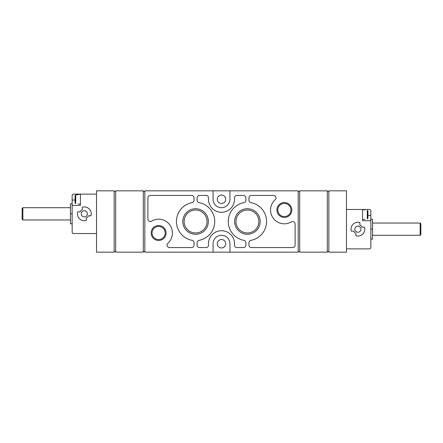 <?xml version="1.0" encoding="UTF-8"?>
<svg xmlns="http://www.w3.org/2000/svg" width="443" height="443" viewBox="0 0 443 443"><rect width="100%" height="100%" fill="white"/><g stroke="black" fill="none" stroke-linecap="round" stroke-linejoin="round"><path stroke-width="0.66" d="M75.055 195.706L75.055 202.822L75.714 203.597L75.055 202.822L75.055 195.706L75.714 194.931L80.421 194.206M78.123 203.941L80.421 204.323M78.123 194.588L75.714 194.931L75.714 203.597M96.524 194.128L73.676 194.128A1.534 1.534 0 0 0 72.143 195.662L72.143 232.005A1.534 1.534 0 0 0 73.676 233.539L96.524 233.539M77.724 211.837A6.9 6.9 0 0 0 86.324 220.437L86.324 217.978A4.602 4.602 0 0 0 88.478 215.824L90.937 215.824A6.9 6.9 0 0 0 82.337 207.224L82.337 209.689A4.602 4.602 0 0 0 80.189 211.837L77.724 211.837M72.143 205.397L80.421 205.397L80.421 194.128M346.476 248.872L369.324 248.872A1.534 1.534 0 0 0 370.857 247.338L370.857 210.995A1.534 1.534 0 0 0 369.324 209.461L346.476 209.461M362.579 209.539L364.877 209.927M364.877 219.274L362.579 219.662M367.945 211.04L367.945 218.155L367.945 211.04L367.286 210.27L367.286 218.931L367.945 218.155M359.893 222.563A6.9 6.9 0 0 0 351.293 231.163L353.758 231.163A4.602 4.602 0 0 0 355.906 233.311L355.906 235.776A6.9 6.9 0 0 0 364.506 227.176L362.047 227.176A4.602 4.602 0 0 0 359.893 225.022L359.893 222.563M370.857 220.736L362.579 220.736L362.579 209.461M114.156 190.833L96.524 190.833L96.524 252.167L114.156 252.167L114.156 190.833M328.844 252.167L346.476 252.167L346.476 190.833L328.844 190.833L328.844 252.167M158.627 225.542A7.459 7.459 0 0 1 165.089 236.728A7.459 7.459 0 0 1 152.171 236.728A7.459 7.459 0 0 1 158.627 225.542M284.373 202.54A7.459 7.459 0 0 1 290.829 213.731A7.459 7.459 0 0 1 277.911 213.731A7.459 7.459 0 0 1 284.373 202.54M247.415 208.725A12.775 12.775 0 0 1 258.479 227.89A12.775 12.775 0 0 1 236.352 227.89A12.775 12.775 0 0 1 247.415 208.725M195.584 208.725A12.775 12.775 0 0 1 206.648 227.89A12.775 12.775 0 0 1 184.521 227.89A12.775 12.775 0 0 1 195.584 208.725M199.571 195.429A2.453 2.453 0 0 0 197.118 197.883L197.118 200.247A2.453 2.453 0 0 0 199.117 202.661A19.171 19.171 0 0 1 199.117 240.339A2.453 2.453 0 0 0 197.118 242.753L197.118 245.117A2.453 2.453 0 0 0 199.571 247.571L206.073 247.571A2.453 2.453 0 0 0 208.52 244.896A13.035 13.035 0 0 1 221.5 230.703A13.035 13.035 0 0 1 234.48 244.896A2.453 2.453 0 0 0 236.927 247.571L243.428 247.571A2.453 2.453 0 0 0 245.882 245.117L245.882 242.753A2.453 2.453 0 0 0 243.883 240.339A19.171 19.171 0 0 1 243.883 202.661A2.453 2.453 0 0 0 245.882 200.247L245.882 197.883A2.453 2.453 0 0 0 243.428 195.429L236.927 195.429A2.453 2.453 0 0 0 234.48 198.104A13.035 13.035 0 0 1 221.5 212.297A13.035 13.035 0 0 1 208.52 198.104A2.453 2.453 0 0 0 206.073 195.429L199.571 195.429M250.948 240.339A2.453 2.453 0 0 0 248.949 242.753L248.949 245.117A2.453 2.453 0 0 0 251.402 247.571L292.651 247.571A2.453 2.453 0 0 0 295.104 245.117L295.104 223.986A2.453 2.453 0 0 0 291.405 221.877A13.799 13.799 0 0 1 275.169 199.715A2.453 2.453 0 0 0 273.536 195.429L251.402 195.429A2.453 2.453 0 0 0 248.949 197.883L248.949 200.247A2.453 2.453 0 0 0 250.948 202.661A19.171 19.171 0 0 1 250.948 240.339M147.896 197.883L147.896 219.014A2.453 2.453 0 0 0 151.595 221.123A13.799 13.799 0 0 1 167.831 243.285A2.453 2.453 0 0 0 169.464 247.571L191.597 247.571A2.453 2.453 0 0 0 194.051 245.117L194.051 242.753A2.453 2.453 0 0 0 192.052 240.339A19.171 19.171 0 0 1 192.052 202.661A2.453 2.453 0 0 0 194.051 200.247L194.051 197.883A2.453 2.453 0 0 0 191.597 195.429L150.349 195.429A2.453 2.453 0 0 0 147.896 197.883M213.066 190.833L213.066 199.267A8.434 8.434 0 0 0 221.5 207.701A8.434 8.434 0 0 0 229.934 199.267L229.934 190.833L144.828 190.833L144.828 252.167L213.066 252.167L213.066 243.733A8.434 8.434 0 0 1 221.5 235.299A8.434 8.434 0 0 1 229.934 243.733L229.934 252.167L298.172 252.167L298.172 190.833L229.934 190.833M213.066 252.167L229.934 252.167M143.294 190.833L115.689 190.833L115.689 252.167L143.294 252.167L143.294 190.833M327.311 190.833L299.706 190.833L299.706 252.167L327.311 252.167L327.311 190.833M115.689 251.402L114.156 251.402M144.828 251.402L143.294 251.402M299.706 251.402L298.172 251.402M328.844 251.402L327.311 251.402M327.311 191.597L328.844 191.597M298.172 191.597L299.706 191.597M143.294 191.597L144.828 191.597M114.156 191.597L115.689 191.597M221.5 203.481A4.22 4.22 0 0 0 225.72 199.267A4.22 4.22 0 0 0 221.5 195.047A4.22 4.22 0 0 0 217.28 199.267A4.22 4.22 0 0 0 221.5 203.481M221.5 247.953A4.22 4.22 0 0 0 225.72 243.733A4.22 4.22 0 0 0 221.5 239.519A4.22 4.22 0 0 0 217.28 243.733A4.22 4.22 0 0 0 221.5 247.953M195.584 210.037A11.463 11.463 0 0 1 205.513 227.231A11.463 11.463 0 0 1 185.656 227.231A11.463 11.463 0 0 1 195.584 210.037M247.415 210.037A11.463 11.463 0 0 1 257.344 227.231A11.463 11.463 0 0 1 237.487 227.231A11.463 11.463 0 0 1 247.415 210.037M284.373 203.431A6.567 6.567 0 0 1 290.06 213.282A6.567 6.567 0 0 1 278.686 213.282A6.567 6.567 0 0 1 284.373 203.431M158.627 226.434A6.567 6.567 0 0 1 164.314 236.285A6.567 6.567 0 0 1 152.94 236.285A6.567 6.567 0 0 1 158.627 226.434M370.857 219.202L372.546 219.202L372.546 239.137L370.857 239.137M372.546 229.169L370.857 229.169M420.85 223.737L420.85 234.596L420.147 235.299L420.147 223.034L420.85 223.737M372.546 223.034L420.147 223.034M72.143 203.863L70.454 203.863L70.454 223.798L72.143 223.798M70.454 213.831L72.143 213.831M22.853 219.966L22.853 207.701L22.15 208.404L22.15 219.263L22.853 219.966L70.454 219.966M22.853 207.701L70.454 207.701M360.967 229.169A3.068 3.068 0 0 0 356.366 226.511A3.068 3.068 0 0 0 356.366 231.822A3.068 3.068 0 0 0 360.967 229.169M87.398 213.831A3.068 3.068 0 0 0 82.797 211.178A3.068 3.068 0 0 0 82.797 216.489A3.068 3.068 0 0 0 87.398 213.831M370.857 215.364L367.945 215.364M75.055 200.031L72.143 200.031M372.546 235.299L420.147 235.299"/></g></svg>
